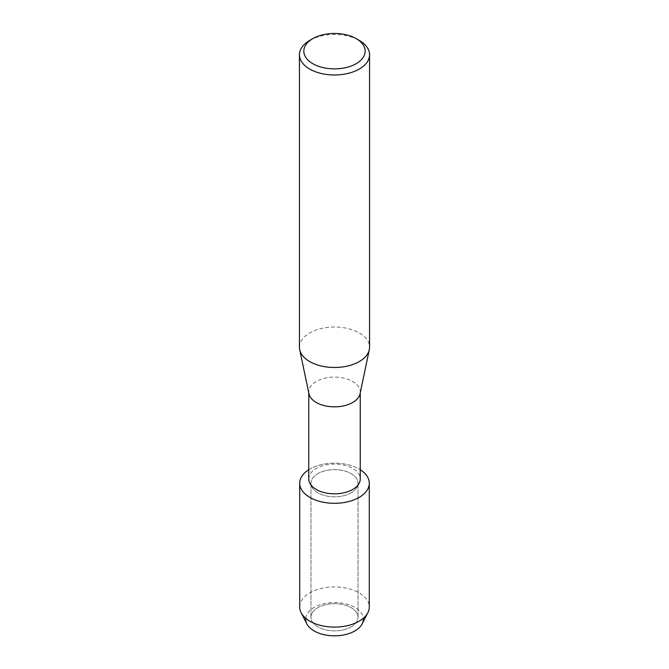 <?xml version="1.0" encoding="UTF-8"?>
<svg xmlns="http://www.w3.org/2000/svg" width="669" height="669" viewBox="0 0 669 669"><rect width="100%" height="100%" fill="white"/><g stroke="black" fill="none" stroke-linecap="round" stroke-linejoin="round"><path stroke-width="0.5" stroke-dasharray="3.35 2.51" d="M351.133 626.87A23.524 13.581 180 0 1 325.494 629.822A23.524 13.581 180 0 1 310.976 617.27A23.524 13.581 180 0 1 317.867 607.669A23.524 13.581 180 0 1 343.506 604.726A23.524 13.581 180 0 1 358.024 617.27A23.524 13.581 180 0 1 351.133 626.87A23.524 13.581 180 0 1 325.494 629.822A23.524 13.581 180 0 1 310.976 617.27A23.524 13.581 180 0 1 317.867 607.669A23.524 13.581 180 0 1 343.506 604.726A23.524 13.581 180 0 1 358.024 617.27A23.524 13.581 180 0 1 351.133 626.87M305.725 618.315A28.817 16.633 180 0 1 314.129 607.427A28.817 16.633 180 0 1 344.819 603.664A28.817 16.633 180 0 1 363.275 618.315M351.133 492.827A23.524 13.581 180 0 1 325.494 495.771A23.524 13.581 180 0 1 310.976 483.219A23.524 13.581 180 0 1 317.867 473.619A23.524 13.581 180 0 1 343.506 470.675A23.524 13.581 180 0 1 358.024 483.219A23.524 13.581 180 0 1 351.133 492.827A23.524 13.581 180 0 1 325.494 495.771A23.524 13.581 180 0 1 310.976 483.219A23.524 13.581 180 0 1 317.867 473.619A23.524 13.581 180 0 1 343.506 470.675A23.524 13.581 180 0 1 358.024 483.219A23.524 13.581 180 0 1 351.133 492.827M308.752 478.962A25.748 14.86 180 0 1 316.295 468.451A25.748 14.86 180 0 1 344.351 465.231A25.748 14.86 180 0 1 360.248 478.962M308.752 469.722A34.788 20.087 180 0 1 309.906 469.019A34.788 20.087 180 0 1 360.248 469.722A34.788 20.087 180 0 0 309.906 469.019A34.788 20.087 180 0 0 308.752 469.722M308.944 393.765A25.748 14.86 180 0 1 308.752 391.984A25.748 14.86 180 0 1 316.295 381.472A25.748 14.86 180 0 1 344.351 378.244A25.748 14.86 180 0 1 360.248 391.984A25.748 14.86 180 0 1 360.056 393.765M299.444 347.253A35.056 20.237 180 0 1 309.714 332.945A35.056 20.237 180 0 1 347.913 328.554A35.056 20.237 180 0 1 369.556 347.253M309.714 40.424A35.056 20.237 180 0 1 359.286 40.424M306.87 623.909A28.817 16.633 180 0 1 314.129 607.427A28.817 16.633 180 0 1 349.226 604.893A28.817 16.633 180 0 1 362.13 623.909M299.712 607.026A34.788 20.087 180 0 1 309.906 592.826A34.788 20.087 180 0 1 347.813 588.469A34.788 20.087 180 0 1 369.288 607.026M310.976 617.27L310.976 483.219L310.976 617.27M308.752 392.879L308.752 391.984M360.248 392.879L360.248 391.984M358.024 617.27L358.024 483.219L358.024 617.27"/><path stroke-width="1" d="M363.275 618.315A28.817 16.633 180 0 1 354.871 630.959A28.817 16.633 180 0 1 322.776 634.388A28.817 16.633 180 0 1 305.725 618.315M360.248 392.879L360.248 478.962A25.748 14.86 180 0 1 352.705 489.474A25.748 14.86 180 0 1 324.649 492.693A25.748 14.86 180 0 1 308.752 478.962L308.752 392.879M359.094 497.427A34.788 20.087 180 0 1 310.5 497.761A34.788 20.087 180 0 1 308.752 469.722A34.788 20.087 180 0 0 299.712 483.219A34.788 20.087 180 0 0 321.187 501.775A34.788 20.087 180 0 0 359.094 497.427A34.788 20.087 180 0 0 360.248 469.722A34.788 20.087 180 0 1 369.288 483.219A34.788 20.087 180 0 1 359.094 497.427M356.192 38.635L359.286 40.424A35.056 20.237 180 0 1 369.556 54.741L369.556 347.253A35.056 20.237 180 0 1 369.305 349.686L360.056 393.765A25.748 14.86 180 0 1 352.705 402.487A25.748 14.86 180 0 1 326.096 406.033A25.748 14.86 180 0 1 308.944 393.765L299.695 349.686A35.056 20.237 180 0 1 299.444 347.253L299.444 54.741A35.056 20.237 180 0 1 309.714 40.424L312.808 38.635A30.674 17.712 180 0 1 356.192 38.635A30.674 17.712 180 0 1 356.192 63.68A30.674 17.712 180 0 1 312.808 63.68A30.674 17.712 180 0 1 312.808 38.635L309.714 40.424M369.305 349.686A35.056 20.237 180 0 1 359.286 361.569A35.056 20.237 180 0 1 323.06 366.386A35.056 20.237 180 0 1 299.695 349.686M369.556 54.741A35.056 20.237 180 0 1 359.286 69.049A35.056 20.237 180 0 1 321.087 73.439A35.056 20.237 180 0 1 299.444 54.741M369.288 483.219L369.288 607.026A34.788 20.087 180 0 1 367.858 612.72L362.13 623.909A28.817 16.633 180 0 1 354.871 630.959A28.817 16.633 180 0 1 306.87 623.909L301.142 612.72A34.788 20.087 180 0 1 299.712 607.026L299.712 483.219M367.858 612.72A34.788 20.087 180 0 1 359.094 621.225A34.788 20.087 180 0 1 301.142 612.72"/></g></svg>
